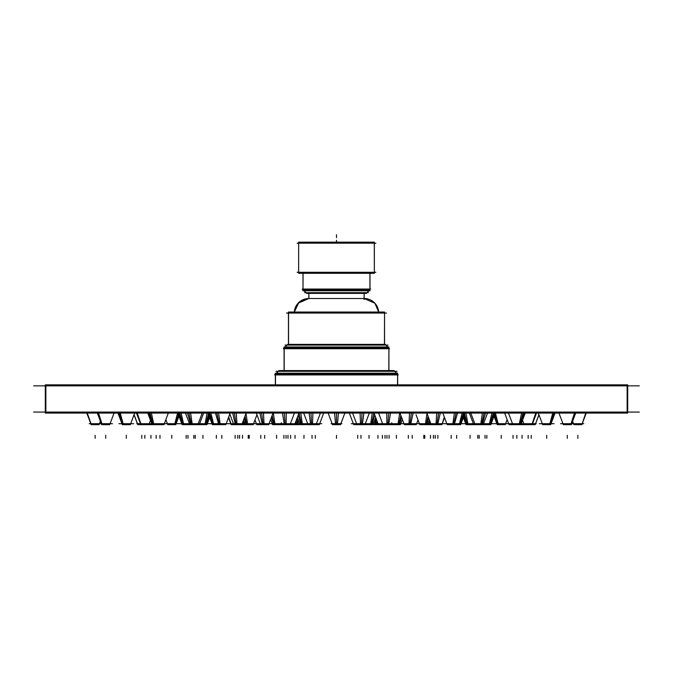<?xml version="1.0" encoding="UTF-8"?>
<svg xmlns="http://www.w3.org/2000/svg" width="673" height="673" viewBox="0 0 673 673"><rect width="100%" height="100%" fill="white"/><g stroke="black" fill="none" stroke-linecap="round" stroke-linejoin="round"><path stroke-width="1.01" d="M627.699 412.069L627.699 385.856L627.699 412.069M45.301 412.069L45.301 385.856L45.301 412.069M397.533 384.847L397.65 373.195L275.35 373.195L275.35 374.213L397.65 374.213L275.35 374.213L274.634 374.928L398.248 374.928M397.65 384.847L397.65 374.331L397.65 384.847M275.35 384.847L275.35 374.331L275.35 384.847M278.26 371.303L394.74 371.303L396.641 373.195L394.74 371.303L278.26 371.303L276.359 373.195L278.26 371.303M388.809 370.579L388.918 346.99L284.082 346.99L284.082 348L388.918 348L284.082 348L283.367 348.715L389.524 348.715M388.918 370.579L388.918 348.715L388.918 370.579M284.082 370.579L284.082 348.109L284.082 370.579M387.799 346.99L385.192 344.374L287.716 344.374L285.1 346.99L286.992 345.089L285.1 346.99L286.992 345.089L386.008 345.089L387.9 346.99L385.284 344.374L387.9 346.99M384.552 344.374L384.552 312.045L384.552 344.374M288.549 344.374L288.549 312.045L288.448 344.374L288.448 312.045L384.552 312.045L384.451 344.374M378.605 312.045A14.562 14.528 90 0 0 364.11 298.501L374.886 303.212L378.689 312.045L374.886 303.212L364.16 298.501A14.562 14.562 0 0 1 378.689 312.045A14.562 14.562 0 0 0 364.16 298.501L308.84 298.501L308.84 293.386L308.84 298.501A14.562 14.562 0 0 0 294.311 312.045A14.562 14.562 0 0 1 308.84 298.501L364.16 298.501L364.16 293.386L364.16 299.51L364.16 293.386L364.16 298.501L308.84 298.501L298.114 303.212L294.311 312.045L298.905 302.413L308.89 298.501A14.562 14.528 90 0 0 294.395 312.045M305.921 292.671L367.079 292.671L368.972 290.778L367.079 292.671L305.921 292.671L304.028 290.778L305.921 292.671M369.923 273.305L369.923 290.778L369.99 289.76L303.01 289.76L369.99 289.76L369.99 290.778L303.01 290.778L303.077 273.305M303.01 289.045L303.01 273.305L303.01 289.045M369.99 289.045L369.99 273.305L369.99 289.045M374.356 272.287L374.356 243.172L374.356 272.287M298.644 272.287L298.644 243.172L298.644 272.287M639.35 412.069L33.65 412.069M45.301 384.847L627.699 384.847L627.699 413.079L45.301 413.079L45.873 413.079L45.873 384.847L45.301 384.847L45.301 413.079L45.301 384.847M627.127 384.847L627.127 413.079L627.699 413.079L627.699 384.847L627.127 384.847M639.35 385.856L33.65 385.856M276.477 373.195L279.093 370.579L394.025 370.579L396.523 373.195M397.07 371.303L275.93 371.303M387.985 345.089L285.016 345.089M386.47 313.054L286.53 313.054M364.11 293.386L364.11 299.51M308.89 293.386L308.89 298.501M368.299 292.671L304.701 292.671M368.913 290.778L366.297 293.386L306.644 293.386L304.087 290.778M370.638 289.045L302.362 289.045M375.871 272.287L297.13 272.287M298.644 242.154L374.356 242.154L374.356 273.305L298.644 273.305L298.644 242.154M374.281 242.154L374.356 273.305L374.281 242.154M375.871 243.172L297.13 243.172M285.1 346.99L287.716 344.374L285.201 346.99M284.191 370.579L284.191 346.99L283.476 348.715M275.467 384.847L275.467 373.195L274.752 374.928M386.773 413.079L386.874 424.663L399.451 424.663L401.545 417.285M392.393 424.663L391.686 422.762L392.039 423.712L391.324 423.712L403.943 423.712M372.253 413.079L370.571 424.663L373.035 424.663L375.711 417.538L373.389 423.712L378.024 423.712L374.037 413.079L378.377 424.663L388.674 424.663L390.525 413.079M374.785 415.081L372.06 424.663L364.985 424.604M360.072 413.079L360.526 424.663L364.968 424.663L369.309 413.079L365.321 423.712L376.56 423.712M298.215 415.081L300.94 424.663L308.015 424.604M300.747 413.079L302.429 424.663L299.965 424.663L297.289 417.538L299.611 423.712L294.976 423.712L298.963 413.079L294.623 424.663L297.474 424.663L298.417 420.524M296.44 423.712L307.679 423.712L303.691 413.079L308.032 424.663L312.474 424.663L312.928 413.079M271.455 417.285L273.549 424.663L286.126 424.663L286.227 413.079M280.607 424.663L281.314 422.762L280.961 423.712L281.676 423.712L269.057 423.712M376.939 420.818L377.208 424.663L373.944 424.663L373.591 423.712M374.583 420.524L375.526 424.663L378.377 424.663M409.537 413.079L408.906 424.663L416.251 424.663L418.017 419.96L416.612 423.712M419.859 423.712L411.859 423.712M429.441 422.905L430.005 424.663L429.416 424.663L437.643 424.663L440.277 413.079M429.105 423.788L429.433 424.663L428.777 424.663L429.416 424.663L429.096 423.805M444.331 417.092L441.875 424.663L435.961 424.663L436.769 413.079M442.649 423.712L443.776 423.712M426.976 413.399L425.344 424.663L428.777 424.663L429.988 421.433L429.13 423.712M429.879 421.13L428.608 424.663L427.809 424.663L429.5 420.137L428.163 423.712L430.846 423.712L426.859 413.079L431.2 424.663M399.636 413.079L397.962 424.663L400.418 424.663L402.361 419.472L400.772 423.712M353.325 423.712L349.337 413.079L353.678 424.663L362.36 424.663L363.874 413.079M351.281 423.712L356.589 423.712L352.593 413.079L356.942 424.663M309.126 413.079L310.64 424.663L319.322 424.663L323.663 413.079L319.675 423.712M316.058 424.663L320.407 413.079L316.411 423.712L321.719 423.712M273.364 413.079L275.038 424.663L272.582 424.663L270.639 419.472L272.229 423.712M243.121 421.13L244.392 424.663L247.656 424.663L246.024 413.399M243.87 423.712L243.012 421.433L244.223 424.663L245.191 424.663L243.5 420.137L244.837 423.712L242.154 423.712L246.141 413.079L241.8 424.663L244.223 424.663L243.584 424.663L243.895 423.788M230.772 423.712L228.475 417.605L231.125 424.663L237.039 424.663L236.231 413.079M228.669 417.092L231.352 424.663L228.475 417.605M229.224 423.712L230.351 423.712M243.559 422.905L242.995 424.663L243.904 423.805M244.282 418.042L246.167 424.663L253.216 424.663L256.943 414.736L253.578 423.712L256.388 423.712L254.983 419.96L256.75 424.663L264.094 424.663L263.463 413.079M253.141 423.712L261.141 423.712M296.061 420.818L295.792 424.663L299.056 424.663L299.409 423.712M463.966 415.864L466.717 424.663L482.196 424.663L485.485 413.079M475.138 424.663L470.797 413.079L474.785 423.712L470.957 423.712M462.099 413.079L459.264 424.663L460.66 424.663L465.009 413.079L461.013 423.712M464.353 413.079L460.349 424.663L452.727 424.663L454.41 413.079M457.825 423.712L464.177 423.712M428.718 418.042L426.833 424.663L419.784 424.663L416.057 414.736L419.422 423.712M416.259 423.712L431.334 423.712M382.744 424.116L378.605 413.079L382.592 423.712L375.584 423.712M282.475 413.079L284.326 424.663L294.623 424.663M290.256 424.116L294.395 413.079L290.408 423.712L297.416 423.712M241.666 423.712L256.741 423.712M208.647 413.079L212.651 424.663L220.273 424.663L218.59 413.079M210.901 413.079L213.736 424.663L212.34 424.663L207.991 413.079L211.987 423.712M208.823 423.712L215.175 423.712M187.515 413.079L190.804 424.663L206.283 424.663L209.034 415.864M199.267 424.663L203.616 413.079L199.62 423.712L202.043 423.712L198.215 423.712L202.203 413.079L197.862 424.663M465.893 413.079L468.055 424.663L466.044 424.663L463.352 417.487L465.691 423.712L462.435 423.712L473.38 423.712L469.384 413.079L473.733 424.663M495.395 413.079L498.432 424.663L497.221 424.663L494.032 416.158L496.867 423.712M494.234 415.62L497.44 424.663L505.246 424.663L507.131 419.624L505.6 423.712M505.869 423.712L512.49 423.712L508.502 413.079L512.843 424.663L509.024 424.663L504.683 413.079L508.67 423.712L493.797 423.712M521.617 413.079L519.144 424.663L535.237 424.663L538.896 414.602M524.141 424.663L522.509 420.297L523.779 423.712L521.23 423.712L525.218 413.079L520.868 424.663M535.775 413.079L531.813 424.663L536.507 413.079L532.52 423.712L536.246 423.712M536.356 413.079L532.444 423.712L534.446 423.712M532.419 423.712L521.853 423.712M491.879 413.079L489.254 424.663L490.844 424.663L495.185 413.079L491.197 423.712M494.319 413.079L490.432 424.663L480.707 424.663L482.381 413.079M483.164 424.663L487.513 413.079L483.517 423.712L494.419 423.712M457.514 413.079L454.225 424.663L447.166 424.663L443.196 414.072L446.813 423.712M443.642 423.712L458.717 423.712M413.104 413.079L410.614 424.663L404.313 424.663L399.964 413.079L403.951 423.712M401.318 423.712L415.334 423.712M354.915 423.712L365.641 423.712M307.359 423.712L318.085 423.712M259.896 413.079L262.386 424.663L268.687 424.663L273.036 413.079L269.049 423.712M260.661 424.663L256.32 413.079L260.308 423.712L257.666 423.712L271.682 423.712M215.486 413.079L218.775 424.663L225.834 424.663L229.804 414.072L226.187 423.712M214.283 423.712L229.358 423.712M178.682 413.079L182.568 424.663L192.293 424.663L190.619 413.079M181.121 413.079L183.746 424.663L182.156 424.663L177.815 413.079L181.803 423.712M178.581 423.712L189.483 423.712L185.487 413.079L189.836 424.663M148.817 413.079L152.62 424.663L163.976 424.663L168.317 413.079L164.33 423.712L167.131 423.712L148.523 423.712M137.41 423.712L134.053 414.753L137.763 424.663L153.856 424.663L151.383 413.079M148.859 424.663L150.5 420.305L148.859 424.663L150.5 420.305L149.221 423.712L151.77 423.712L147.782 413.079L152.132 424.663M137.225 413.079L141.187 424.663L136.493 413.079L140.48 423.712L136.754 423.712M138.554 423.712L151.147 423.712M134.104 414.602L137.822 424.663L134.053 414.753M178.766 415.62L175.56 424.663L167.754 424.663L165.869 419.624L167.4 423.712L164.33 423.712L179.203 423.712M177.605 413.079L174.568 424.663L175.779 424.663L178.968 416.158L176.133 423.712M207.107 413.079L204.945 424.663L206.956 424.663L209.648 417.487L207.309 423.712L210.565 423.712L199.62 423.712M585.754 413.079L581.876 424.663L573.85 424.663L572.614 421.239M571.949 423.712L583.785 423.712M574.456 413.079L570.746 424.663L571.327 424.663L575.642 413.079M562.948 423.712L558.96 413.079L563.301 424.663L571.318 424.663L575.676 413.079L571.688 423.712M560.533 423.712L574.103 423.712M552.769 413.079L549.605 424.663L550.691 424.663L555.04 413.079L551.052 423.712M554.687 413.079L550.522 424.663L542.665 424.663L538.324 413.079L542.312 423.712M539.317 423.712L554.047 423.712M524.183 413.079L520.38 424.663L512.843 424.663M509.242 423.712L524.477 423.712M471.613 423.712L486.688 423.712M428.087 423.712L442.338 423.712M380.548 423.712L391.131 423.712M334.582 413.079L335.575 424.663L340.513 424.663L344.854 413.079L340.866 423.712M338.418 413.079L337.425 424.663L332.487 424.663L328.146 413.079L332.134 423.712M331.091 423.712L341.909 423.712M281.869 423.712L292.452 423.712M232.723 413.079L235.357 424.663L241.8 424.663M233.775 424.663L229.434 413.079L233.422 423.712L230.662 423.712L244.913 423.712M186.312 423.712L201.387 423.712M118.313 413.079L122.478 424.663L130.335 424.663L134.676 413.079L130.688 423.712L133.683 423.712L118.953 423.712M120.231 413.079L123.395 424.663L122.309 424.663L117.96 413.079L121.948 423.712M97.358 413.079L101.682 424.663L109.699 424.663L114.04 413.079L110.052 423.712L112.467 423.712L98.897 423.712M98.544 413.079L102.254 424.663L101.673 424.663L97.324 413.079L101.312 423.712M86.825 413.079L91.124 424.663L99.15 424.663L100.386 421.239M87.246 413.079L91.343 424.663L86.775 413.079M89.215 423.712L101.051 423.712M286.992 345.089L386.008 345.089M373.936 413.079L371.589 423.712M299.064 413.079L301.411 423.712M375.374 418.429L376.182 423.712M444.5 417.554L442.203 423.712M429.618 420.432L428.55 423.712M400.822 415.35L398.971 423.712M272.178 415.35L274.029 423.712M243.382 420.432L244.45 423.712M228.5 417.554L230.797 423.712M297.626 418.429L296.818 423.712M463.411 413.079L460.181 423.712M428.02 416.183L426.362 423.712M244.98 416.183L246.638 423.712M209.589 413.079L212.819 423.712M464.606 414.139L467.07 423.712M494.638 414.543L497.549 423.712M493.267 413.079L490.196 423.712M456.092 413.079L453.745 423.712M411.396 413.079L409.933 423.712M361.998 413.079L361.502 423.712M311.002 413.079L311.498 423.712M261.604 413.079L263.067 423.712M216.908 413.079L219.255 423.712M179.733 413.079L182.804 423.712M136.644 413.079L140.556 423.712M178.362 414.543L175.451 423.712M208.394 414.139L205.93 423.712M586.175 413.079L581.876 424.663L586.225 413.079M575.264 413.079L571.47 423.712M553.921 413.079L550.464 423.712M523.064 413.079L520.103 423.712M484.064 413.079L481.717 423.712M438.611 413.079L436.987 423.712M388.7 413.079L387.867 423.712M336.5 413.079L336.5 423.712M284.3 413.079L285.133 423.712M234.389 413.079L236.013 423.712M188.936 413.079L191.283 423.712M149.936 413.079L152.897 423.712M119.079 413.079L122.536 423.712M97.736 413.079L101.53 423.712M105.686 435.364L105.686 438.274L105.686 435.364M336.5 234.726L336.5 237.636L336.5 234.726M309.849 298.534A14.562 14.562 0 0 0 294.311 312.045A14.562 14.562 0 0 1 309.849 298.534M303.01 289.76L303.01 290.778L302.295 289.045L303.01 290.778L303.01 289.76M336.5 242.154L336.5 240.261L336.5 242.154M336.5 435.364L336.5 438.274L336.5 435.364M389.12 435.364L389.12 438.274L389.12 435.364M369.023 435.364L369.023 438.274L369.023 435.364M303.977 435.364L303.977 438.274L303.977 435.364M283.88 435.364L283.88 438.274L283.88 435.364M377.957 435.364L377.957 438.274L377.957 435.364M412.238 435.364L412.238 438.274L412.238 435.364M433.429 435.364L433.429 438.274L433.429 435.364M437.862 435.364L437.862 438.274L437.862 435.364M424.764 435.364L424.764 438.274L424.764 435.364M396.405 435.364L396.405 438.274L396.405 435.364M357.691 435.364L357.691 438.274L357.691 435.364M315.309 435.364L315.309 438.274L315.309 435.364M276.595 435.364L276.595 438.274L276.595 435.364M248.236 435.364L248.236 438.274L248.236 435.364M235.138 435.364L235.138 438.274L235.138 435.364M239.571 435.364L239.571 438.274L239.571 435.364M260.762 435.364L260.762 438.274L260.762 435.364M295.043 435.364L295.043 438.274L295.043 435.364M382.39 435.364L382.39 438.274L382.39 435.364M423.797 435.364L423.797 438.274L423.797 435.364M456.647 435.364L456.647 438.274L456.647 435.364M477.746 435.364L477.746 438.274L477.746 435.364M485.014 435.364L485.014 438.274L485.014 435.364M290.61 435.364L290.61 438.274L290.61 435.364M249.203 435.364L249.203 438.274L249.203 435.364M216.353 435.364L216.353 438.274L216.353 435.364M195.254 435.364L195.254 438.274L195.254 435.364M187.986 435.364L187.986 438.274L187.986 435.364M385.023 435.364L385.023 438.274L385.023 435.364M430.493 435.364L430.493 438.274L430.493 435.364M470.057 435.364L470.057 438.274L470.057 435.364M501.234 435.364L501.234 438.274L501.234 435.364M522.055 435.364L522.055 438.274L522.055 435.364M531.224 435.364L531.224 438.274L531.224 435.364M528.154 435.364L528.154 438.274L528.154 435.364M513.036 435.364L513.036 438.274L513.036 435.364M486.831 435.364L486.831 438.274L486.831 435.364M451.179 435.364L451.179 438.274L451.179 435.364M408.326 435.364L408.326 438.274L408.326 435.364M360.955 435.364L360.955 438.274L360.955 435.364M312.045 435.364L312.045 438.274L312.045 435.364M264.674 435.364L264.674 438.274L264.674 435.364M221.821 435.364L221.821 438.274L221.821 435.364M186.169 435.364L186.169 438.274L186.169 435.364M159.964 435.364L159.964 438.274L159.964 435.364M144.846 435.364L144.846 438.274L144.846 435.364M141.776 435.364L141.776 438.274L141.776 435.364M150.945 435.364L150.945 438.274L150.945 435.364M171.766 435.364L171.766 438.274L171.766 435.364M202.943 435.364L202.943 438.274L202.943 435.364M242.507 435.364L242.507 438.274L242.507 435.364M287.977 435.364L287.977 438.274L287.977 435.364M386.958 435.364L386.958 438.274L386.958 435.364M435.212 435.364L435.212 438.274L435.212 435.364M479.151 435.364L479.151 438.274L479.151 435.364M516.856 435.364L516.856 438.274L516.856 435.364M546.678 435.364L546.678 438.274L546.678 435.364M567.314 435.364L567.314 438.274L567.314 435.364M577.863 435.364L577.863 438.274L577.863 435.364M286.042 435.364L286.042 438.274L286.042 435.364M237.788 435.364L237.788 438.274L237.788 435.364M193.849 435.364L193.849 438.274L193.849 435.364M156.144 435.364L156.144 438.274L156.144 435.364M126.322 435.364L126.322 438.274L126.322 435.364M95.137 435.364L95.137 438.274L95.137 435.364M444.525 417.605L442.228 423.712M538.947 414.753L535.59 423.712M455.192 424.663L455.545 423.712M412.339 424.663L412.692 423.712M217.808 424.663L217.455 423.712M572.588 421.298L573.497 423.712M439.225 424.663L439.578 423.712M390.971 424.663L391.324 423.712M282.029 424.663L281.676 423.712M160.157 424.663L160.511 423.712M100.412 421.298L99.503 423.712M275.35 373.195L275.35 374.213L275.35 373.195M397.65 373.195L397.65 374.213L397.65 373.195M278.975 370.579L276.359 373.195L278.975 370.579M284.082 346.99L284.082 348L284.082 346.99M388.918 346.99L388.918 348L388.918 346.99M288.448 312.045L288.448 344.374L288.448 312.045M366.356 293.386L368.972 290.778L366.356 293.386M536.507 413.079L532.166 424.663M136.493 413.079L140.834 424.663"/></g></svg>
